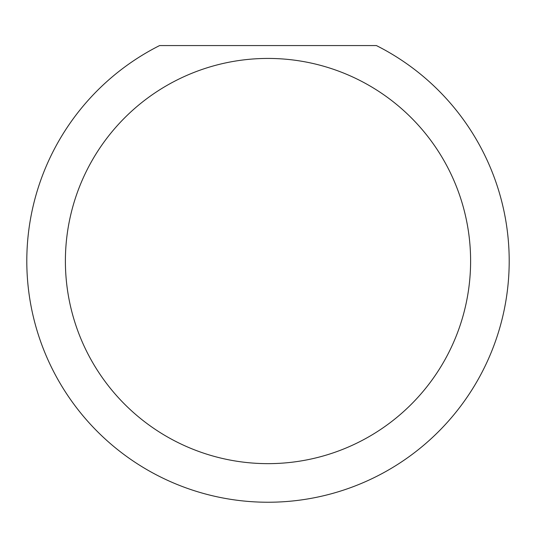 <?xml version="1.0" encoding="UTF-8"?>
<svg xmlns="http://www.w3.org/2000/svg" width="536" height="536" viewBox="0 0 536 536"><rect width="100%" height="100%" fill="white"/><g stroke="black" fill="none" stroke-linecap="round" stroke-linejoin="round"><path stroke-width="0.8" d="M470.608 261.039A202.608 202.608 0 0 0 268 58.431A202.608 202.608 0 0 0 65.392 261.039A202.608 202.608 0 0 0 268 463.647A202.608 202.608 0 0 0 470.608 261.039M376.393 45.567A241.2 241.2 0 0 1 268 502.239A241.2 241.2 0 0 1 159.607 45.567L376.393 45.567"/></g></svg>

